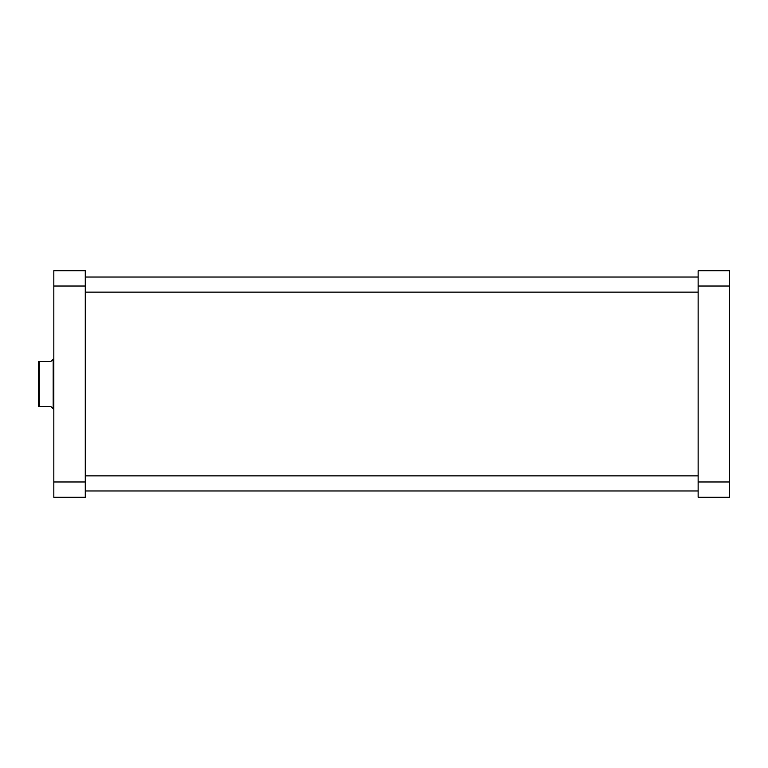 <?xml version="1.0" encoding="UTF-8"?>
<svg xmlns="http://www.w3.org/2000/svg" width="768" height="768" viewBox="0 0 768 768"><rect width="100%" height="100%" fill="white"/><g stroke="black" fill="none" stroke-linecap="round" stroke-linejoin="round"><path stroke-width="1.15" d="M729.6 270.739L729.6 497.261L698.141 497.261L698.141 270.739L729.6 270.739M698.141 481.978L729.6 481.978M729.6 286.022L698.141 286.022M85.277 481.978L85.277 497.261L53.818 497.261L53.818 270.739L85.277 270.739L85.277 481.978L53.818 481.978M53.818 286.022L85.277 286.022M39.283 406.656L38.4 406.656L38.4 361.344L39.283 361.344L39.283 406.656L50.986 406.656L53.501 409.171L53.818 358.829M53.184 408.854L53.184 359.146L50.986 361.344L39.283 361.344M698.141 475.862L85.277 475.862M698.141 490.963L85.277 490.963M698.141 277.037L85.277 277.037M698.141 292.138L85.277 292.138"/></g></svg>
